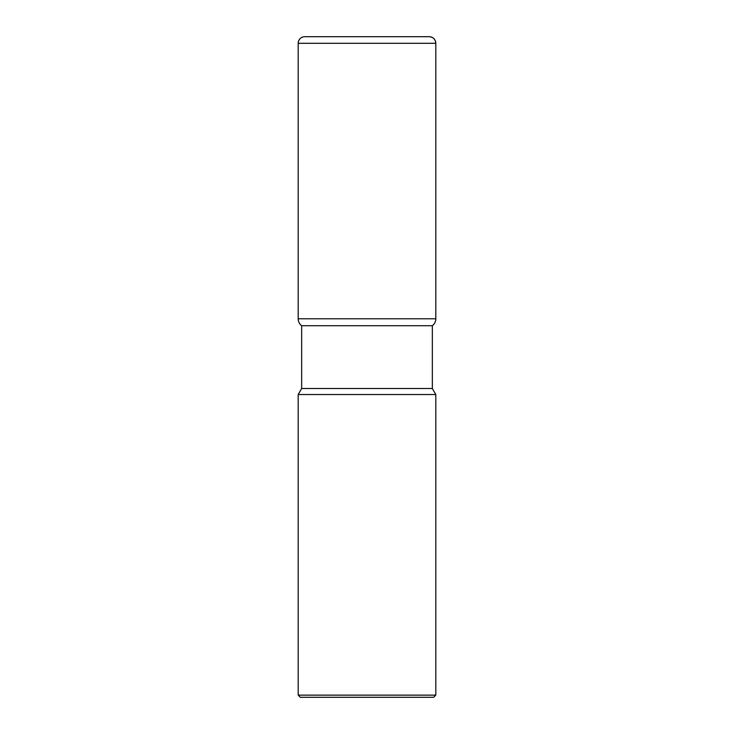<?xml version="1.0" encoding="UTF-8"?>
<svg xmlns="http://www.w3.org/2000/svg" width="734" height="734" viewBox="0 0 734 734"><rect width="100%" height="100%" fill="white"/><g stroke="black" fill="none" stroke-linecap="round" stroke-linejoin="round"><path stroke-width="1.1" d="M429.207 36.7A6.606 6.606 0 0 1 435.812 43.306C435.418 39.297 433.216 37.095 429.207 36.7L304.793 36.7A6.606 6.606 0 0 0 298.188 43.306L298.188 318.776A8.67 8.67 0 0 0 301.656 325.712L301.656 388.515L298.188 394.525L298.188 695.135L435.812 695.135L435.812 394.525L432.344 388.515L432.344 325.712C434.592 323.942 435.748 321.63 435.812 318.776L435.812 43.306L435.812 318.776A8.67 8.67 0 0 1 432.344 325.712L301.656 325.712L432.344 325.712M298.188 394.525L435.812 394.525M435.812 695.135L433.647 697.3L300.353 697.3L298.188 695.135M301.656 388.515L432.344 388.515M435.812 43.306L298.188 43.306M298.188 318.776L435.812 318.776"/></g></svg>
